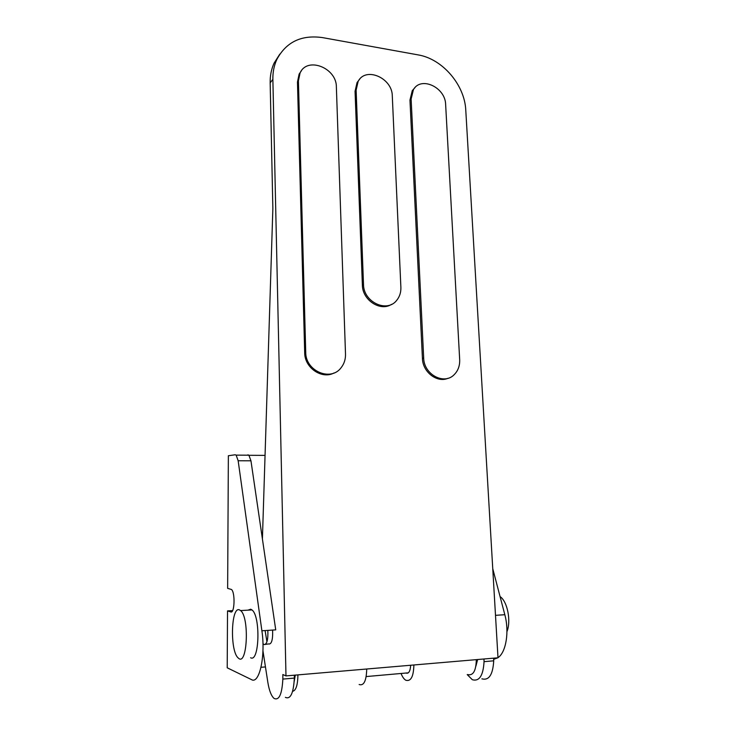 <?xml version="1.0" encoding="UTF-8"?>
<svg xmlns="http://www.w3.org/2000/svg" width="736" height="736" viewBox="0 0 736 736"><rect width="100%" height="100%" fill="white"/><g stroke="black" fill="none" stroke-linecap="round" stroke-linejoin="round"><path stroke-width="1.1" d="M493.644 658.168L493.718 660.818L484.049 661.655C483.23 675.62 479.329 681.646 472.346 679.733L467.222 674.599M493.718 660.818C492.899 674.728 488.952 680.726 481.896 678.831M483.975 658.996L484.049 661.655M294.336 675.188L294.345 678.095C293.508 693.238 290.508 699.66 285.366 697.351M294.345 678.095L282.854 679.089C282.008 694.306 279.082 700.755 274.059 698.418C271.271 695.934 269.21 690.626 267.867 682.484L262.945 650.78M418.057 54.878L322.552 37.61C301.447 34.638 286.203 41.934 276.81 59.515C274.059 65.559 272.743 72.174 272.872 79.368L285.982 675.906L497.996 657.791L465.778 110.225C464.729 84.916 442.511 58.862 418.057 54.878M279.809 54.133L274.096 63.112C271.345 69.12 270.038 75.707 270.167 82.855L272.872 79.368M262.412 538.945L272.863 208.527L270.167 82.855M477.646 659.53L475.916 666.117M415.058 87.51L412.28 90.657L409.961 100.087L422.427 358.441C422.666 372.076 437.156 383.198 448.012 378.267M359.646 79.23L357.061 82.533L355.056 91.282L362.379 285.071C362.388 300.095 380.282 311.806 391.497 304.364M301.429 70.73L299.12 74.124L297.464 82.036L304.695 352.746C304.566 367.853 321.945 379.647 334.089 372.94M298.42 80.886L305.725 352.204C305.412 371.073 330.823 381.91 341.136 367.678C344.163 363.832 345.626 359.315 345.506 354.136L336.37 86.995C336.702 67.933 307.317 56.249 300.076 72.956L298.42 80.886L297.464 82.036M356.123 90.178L363.501 284.381C363.418 302.275 387.357 313.288 396.906 300.076C399.722 296.507 401.046 292.256 400.881 287.325L392.297 96.002C392.38 77.979 365.682 66.304 358.128 81.411L356.123 90.178L355.056 91.282M411.13 99.029L423.678 357.935C423.835 374.569 444.332 385.443 454.36 374.486C458.132 370.604 459.908 365.672 459.678 359.683L445.639 104.586C445.51 87.51 421.167 75.909 413.448 89.58L411.13 99.029L409.961 100.087M272.624 630.071C272.946 640.081 271.529 644.699 268.382 643.936L264.15 644.58C266.975 644.294 268.208 639.566 267.84 630.384M266.938 641.801L265.107 630.568M285.982 675.906L282.845 674.535L282.854 679.089M265.052 455.382L248.98 455.29M235.189 454.774L228.362 455.74L227.645 588.358L231.435 589.481C235.299 592.13 234.655 613.796 230.764 611.929L227.525 610.898L227.212 667.8L251.464 679.604C259.348 684.682 265.724 655.831 261.887 630.78L238.16 460.764L236.146 455.124L235.189 454.774M261.887 630.78L275.733 629.869L250.958 460.81L248.878 455.198L247.885 454.848M493.672 659.336L497.766 657.818M497.987 657.662C506.092 652.39 509.468 631.552 504.822 614.716L492.752 568.67M262.945 643.503L263.635 644.276M250.599 657.745C259.431 662.952 260.737 615.922 251.951 609.923L250.718 609.215L247.995 610.144M261.022 667.285L265.457 666.926M227.525 610.898L232.594 610.604M500.075 596.592C507.371 601.33 511.318 620.936 506.957 631.617M239.393 609.859L240.589 610.576C249.688 617.2 247.287 667.294 238.308 658.03C229.862 651.7 230.92 606.179 239.393 609.859M366.73 669.006C366.381 680.892 363.851 686.062 359.14 684.517M405.941 673.044C408.682 673.946 410.256 671.352 410.67 665.252M401.065 673.477C402.38 676.89 403.963 679.144 405.794 680.239C410.872 681.702 413.568 676.623 413.88 664.976M294.207 681.481L295.283 675.114M292.615 691.334C295.973 690.589 297.74 685.106 297.924 674.884M467.599 674.562C473.128 675.942 476.036 670.965 476.312 659.649M304.695 352.746L305.725 352.204M362.379 285.071L363.501 284.381M422.427 358.441L423.678 357.935M238.16 460.764L250.958 460.81M495.503 615.333L504.822 614.716M230.764 611.929L231.472 611.892M276.81 59.515L274.096 63.112M366.197 676.568L408.333 672.833M300.076 72.956L299.12 74.124M358.128 81.411L357.061 82.533M413.448 89.58L412.28 90.657M248.878 455.198L236.146 455.124M251.951 609.923L240.589 610.576"/></g></svg>
